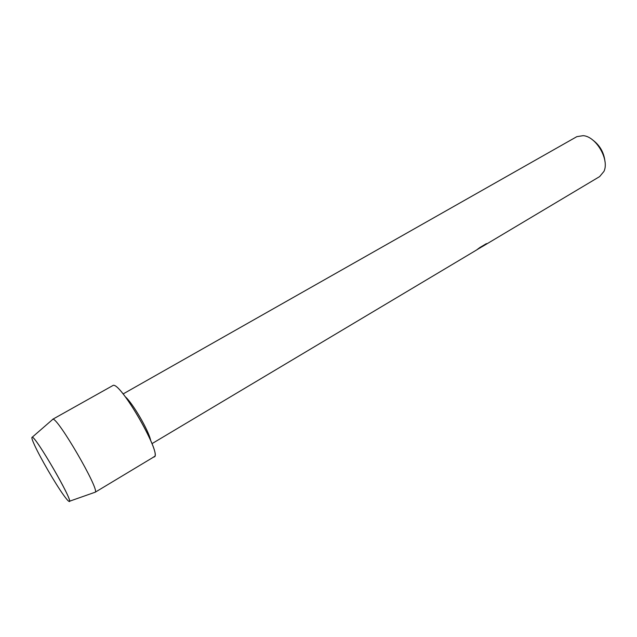 <?xml version="1.0" encoding="UTF-8"?>
<svg xmlns="http://www.w3.org/2000/svg" width="637" height="637" viewBox="0 0 637 637"><rect width="100%" height="100%" fill="white"/><g stroke="black" fill="none" stroke-linecap="round" stroke-linejoin="round"><path stroke-width="0.96" d="M69.051 501.415C75.54 505.205 34.669 434.259 32.057 437.237C31.444 437.563 32.304 440.247 34.629 445.303C40.465 458.083 55.411 483.77 63.628 495.164C66.375 498.986 68.183 501.072 69.051 501.415L69.449 501.263C72.18 499.201 35.346 435.875 32.2 437.237L32.057 437.237C31.444 437.563 32.304 440.247 34.629 445.303C40.465 458.083 55.411 483.77 63.628 495.164C66.375 498.986 68.183 501.072 69.051 501.415M150.666 440.398C148.692 430.532 132.854 403.309 125.25 396.716M153.477 456.952C164.872 459.022 119.676 379.692 112.781 385.6L112.638 385.68M480.776 247.498L479.741 248.08M475.091 250.882L482.464 246.36L477.185 249.513L479.757 247.586L486.262 243.708L487.13 243.621L482.663 246.376L599.648 176.584L603.964 171.377C609.633 159.688 596.144 136.501 583.189 135.657L576.843 136.66L123.084 393.961M482.663 246.376L481.699 246.869M604.991 161.631C604.003 152.37 599.728 145.021 592.163 139.583M487.058 243.573L481.453 247.076M477.79 249.067L482.464 246.36M112.781 385.6C119.191 379.692 162.73 454.722 154.098 456.785L95.263 492.178C99.611 489.463 57.37 416.845 52.855 419.281L52.345 419.719M151.988 443.647L476.5 250.046M69.449 501.263L95.263 492.178M32.2 437.237L52.855 419.281M52.608 419.337L112.709 385.64"/></g></svg>
